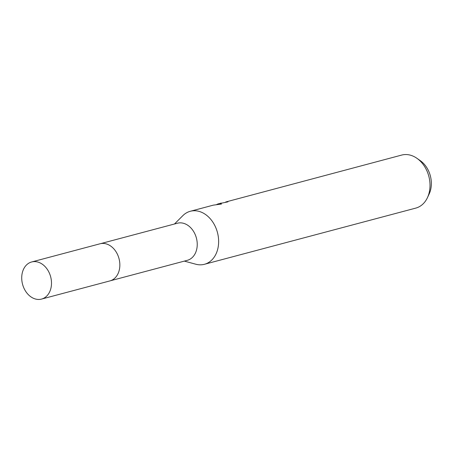<?xml version="1.0" encoding="UTF-8"?>
<svg xmlns="http://www.w3.org/2000/svg" width="454" height="454" viewBox="0 0 454 454"><rect width="100%" height="100%" fill="white"/><g stroke="black" fill="none" stroke-linecap="round" stroke-linejoin="round"><path stroke-width="0.68" d="M110.203 280.822L187.286 260.329A19.199 14.534 -104.9 0 0 187.672 260.221A19.199 14.534 -104.9 0 0 196.327 237.782A19.199 14.534 -104.9 0 0 177.418 223.22L100.334 243.713M184.341 261.112L195.77 264.211A27.439 20.771 -104.9 0 0 204.413 264.296A27.439 20.771 -104.9 0 0 204.975 264.137A27.439 20.771 -104.9 0 0 217.335 232.073A27.439 20.771 -104.9 0 0 190.317 211.269A27.439 20.771 -104.9 0 0 189.761 211.428A27.439 20.771 -104.9 0 0 182.854 215.639L174.472 223.998M216.654 204.521L218.136 203.869L221.524 204.028L213.306 205.151L190.317 211.269M204.413 264.296L415.79 208.102A27.439 20.771 -104.9 0 0 416.346 207.938A27.439 20.771 -104.9 0 0 427.407 197.728A27.439 20.771 -104.9 0 0 416.925 158.304A27.439 20.771 -104.9 0 0 401.694 155.069L225.729 201.985A27.439 20.771 75.1 0 1 227.965 201.848L218.136 203.869M220.252 203.33L221.183 203.057M225.825 202.308L225.729 201.985M427.407 197.728L429.155 194.011A23.211 17.57 -104.9 0 0 420.285 160.659L416.925 158.304M50.513 276.27A19.204 14.539 -104.9 0 0 31.672 261.964A19.204 14.539 -104.9 0 0 22.7 284.777A19.204 14.539 -104.9 0 0 41.541 299.084A19.204 14.539 -104.9 0 0 50.513 276.27M41.541 299.084L109.896 280.913A19.204 14.539 -104.9 0 0 118.869 258.099A19.204 14.539 -104.9 0 0 100.028 243.787L31.672 261.964"/></g></svg>
